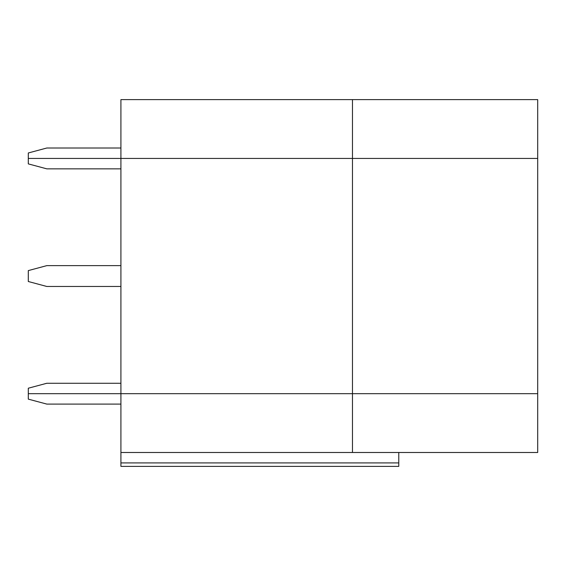 <?xml version="1.0" encoding="UTF-8"?>
<svg xmlns="http://www.w3.org/2000/svg" width="566" height="566" viewBox="0 0 566 566"><rect width="100%" height="100%" fill="white"/><g stroke="black" fill="none" stroke-linecap="round" stroke-linejoin="round"><path stroke-width="0.85" d="M120.919 383.26L46.822 383.26L28.3 388.219L28.3 393.681L537.7 393.681L537.7 452.489L352.462 452.489L352.462 393.681L537.7 393.681L537.7 158.43L28.3 158.43L28.3 163.885L46.822 168.845L120.919 168.845M120.919 404.096L46.822 404.096L28.3 399.136L28.3 393.681L120.919 393.681L120.919 466.384L398.775 466.384L398.775 452.489M120.919 452.489L352.462 452.489M352.462 99.616L352.462 158.43L120.919 158.43L120.919 99.616L537.7 99.616L537.7 158.43L352.462 158.43L352.462 393.681L120.919 393.681L120.919 158.43L28.3 158.43L28.3 152.976L46.822 148.009L120.919 148.009M120.919 265.631L46.822 265.631L28.3 270.598L28.3 281.507L46.822 286.474L120.919 286.474M120.919 462.91L398.775 462.91"/></g></svg>
